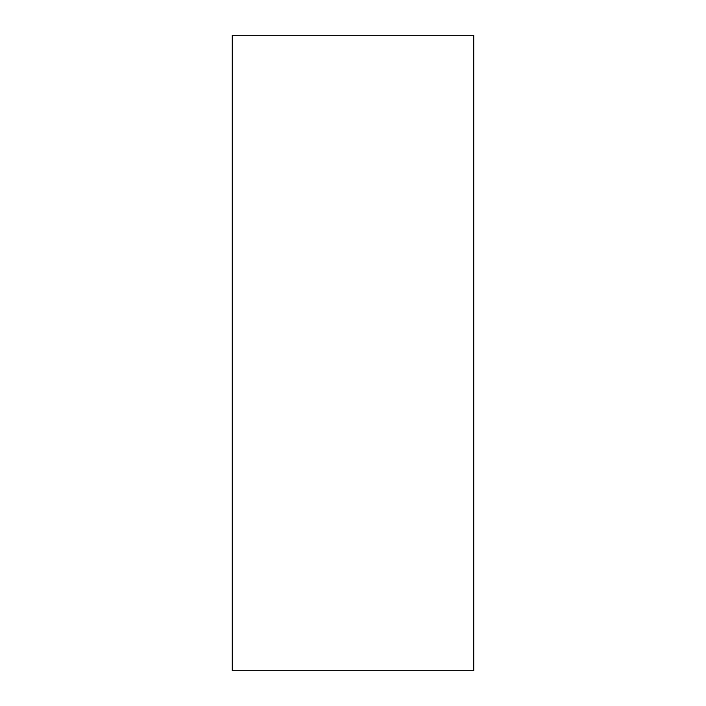 <?xml version="1.0" encoding="UTF-8"?>
<svg xmlns="http://www.w3.org/2000/svg" width="706" height="706" viewBox="0 0 706 706"><rect width="100%" height="100%" fill="white"/><g stroke="black" fill="none" stroke-linecap="round" stroke-linejoin="round"><path stroke-width="0.53" stroke-dasharray="3.53 2.65" d="M232.274 670.7L232.274 35.3L473.726 35.3L473.726 670.7L232.274 670.7"/><path stroke-width="1.06" d="M473.726 35.3L232.274 35.3L232.274 670.7L473.726 670.7L473.726 35.3"/></g></svg>
